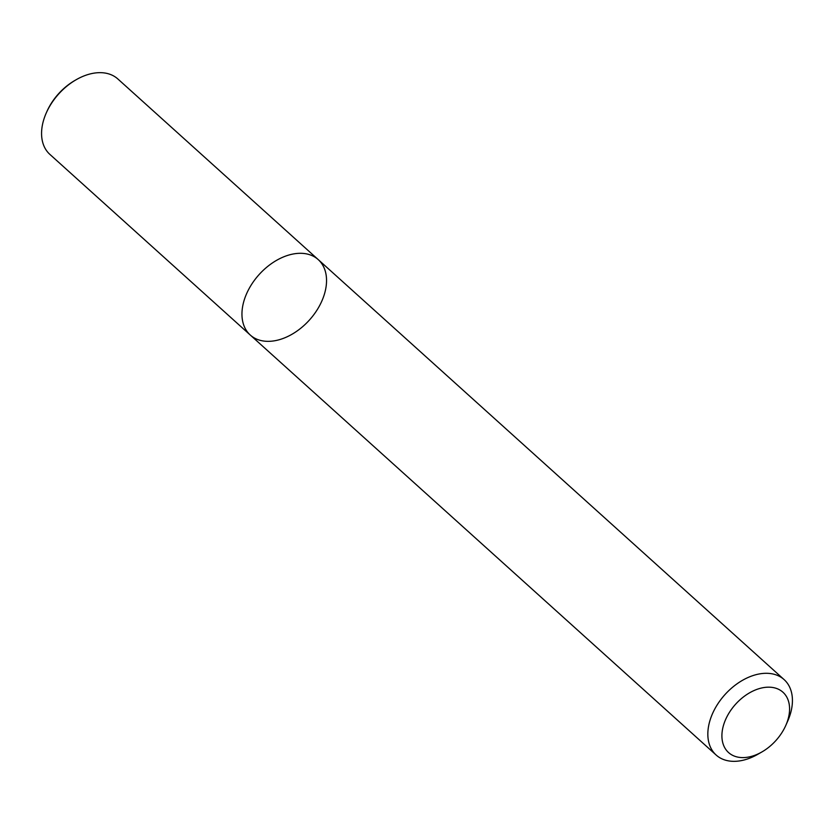 <?xml version="1.0" encoding="UTF-8"?>
<svg xmlns="http://www.w3.org/2000/svg" width="834" height="834" viewBox="0 0 834 834"><rect width="100%" height="100%" fill="white"/><g stroke="black" fill="none" stroke-linecap="round" stroke-linejoin="round"><path stroke-width="1.25" d="M248.636 289.492A50.77 33.902 -48 0 1 318.244 259.624A50.77 33.902 -48 0 1 309.435 320.027A50.77 33.902 -48 0 1 250.263 335.028A50.77 33.902 -48 0 1 248.636 289.492A50.77 33.902 -48 0 1 318.244 259.624L117.855 78.969A50.77 33.902 -48 0 0 76.28 79.657A50.77 33.902 -48 0 0 48.257 108.847A50.77 33.902 -48 0 0 46.266 112.955A50.77 33.902 -48 0 0 49.873 154.384L250.263 335.028A50.77 33.902 -48 0 1 248.636 289.492M761.817 751.997L757.72 754.343A50.77 33.902 -48 0 1 716.145 755.031A50.77 33.902 -48 0 1 714.519 709.494A50.77 33.902 -48 0 1 784.127 679.616A50.77 33.902 -48 0 1 787.734 721.045L785.826 725.361A40.616 27.126 -48 0 1 761.817 751.997A40.616 27.126 -48 0 1 727.634 751.663A40.616 27.126 -48 0 1 727.258 716.114A40.616 27.126 -48 0 1 772.649 687.477A40.616 27.126 -48 0 1 785.826 725.361M46.266 112.955L46.84 111.662A47.726 31.869 -48 0 1 48.706 107.794A47.726 31.869 -48 0 1 75.05 80.366L76.28 79.657M784.127 679.616L318.244 259.624M716.145 755.031L250.263 335.028"/></g></svg>
